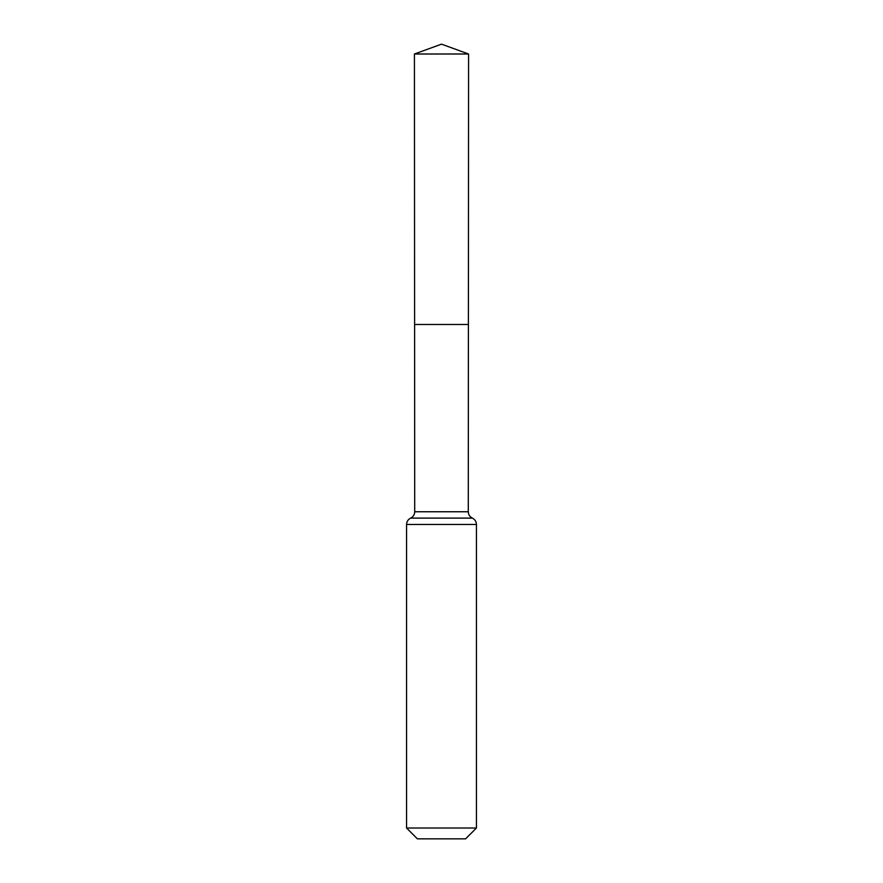 <?xml version="1.0" encoding="UTF-8"?>
<svg xmlns="http://www.w3.org/2000/svg" width="883" height="883" viewBox="0 0 883 883"><rect width="100%" height="100%" fill="white"/><g stroke="black" fill="none" stroke-linecap="round" stroke-linejoin="round"><path stroke-width="1.32" d="M476.434 828.022L465.606 838.85L417.394 838.85L406.566 828.022L476.434 828.022L476.434 524.458C476.312 521.555 474.955 519.436 472.361 518.111C469.767 516.787 468.409 514.668 468.288 511.754L414.712 511.754L414.602 324.48L468.398 324.48L414.602 324.48L414.425 54.006L441.5 44.15L468.575 54.006L414.425 54.006L441.5 44.15M406.566 828.022L406.566 524.458C406.688 521.555 408.045 519.436 410.639 518.111C413.233 516.787 414.591 514.668 414.712 511.754M468.288 511.754L468.575 54.006M472.361 518.111L410.639 518.111M476.434 524.458L406.566 524.458"/></g></svg>
